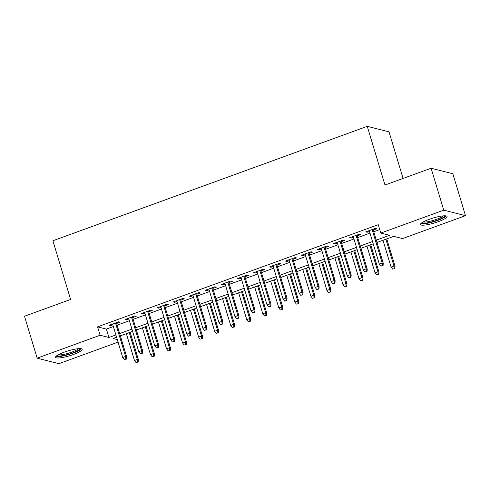 <?xml version="1.0" encoding="UTF-8"?>
<svg xmlns="http://www.w3.org/2000/svg" width="490" height="490" viewBox="0 0 490 490"><rect width="100%" height="100%" fill="white"/><g stroke="black" fill="none" stroke-linecap="round" stroke-linejoin="round"><path stroke-width="0.73" d="M64.294 352.157A13.898 2.548 -16.8 0 1 82.185 349.303A13.898 2.548 -16.8 0 1 73.469 354.478A13.898 2.548 -16.8 0 1 55.578 357.333A13.898 2.548 -16.8 0 1 64.294 352.157M429.191 219.336A13.898 2.548 -16.8 0 1 447.076 216.482A13.898 2.548 -16.8 0 1 438.36 221.664A13.898 2.548 -16.8 0 1 420.469 224.518A13.898 2.548 -16.8 0 1 429.191 219.336M403.08 178.434L389.011 131.847L367.261 126.334L52.896 240.762L70.615 299.451L24.5 316.234L37.154 358.153L100.107 335.24L108.927 337.469L115.891 334.933M367.261 126.334L384.981 185.024L431.096 168.235L452.846 173.748L465.5 215.667L402.547 238.581L393.727 236.345L376.982 242.446M120.381 335.846L121.832 340.758M118.066 342.13L58.904 363.666L37.154 358.153M116.614 323.461L120.154 322.175L118.684 321.801L109.056 325.305L110.526 325.679L112.847 324.833M132.649 317.624L136.189 316.338L134.719 315.964L125.097 319.468L126.567 319.841L128.882 318.996M148.691 311.787L152.231 310.501L150.761 310.127L141.138 313.631L142.608 314.004L144.924 313.159M164.732 305.95L168.266 304.664L166.802 304.29L157.174 307.793L158.644 308.167L160.959 307.322M180.767 300.113L184.307 298.82L182.837 298.453L173.215 301.956L174.685 302.324L177 301.485M196.809 294.276L200.349 292.983L198.879 292.61L189.256 296.113L190.726 296.487L193.042 295.648M212.85 288.432L216.384 287.146L214.914 286.773L205.292 290.276L206.762 290.65L209.077 289.804M228.885 282.595L232.425 281.309L230.955 280.935L221.333 284.439L222.803 284.812L225.118 283.967M244.927 276.758L248.467 275.472L246.997 275.098L237.374 278.602L238.838 278.975L241.16 278.13M260.962 270.921L264.502 269.635L263.032 269.261L253.41 272.765L254.88 273.138L257.195 272.293M277.003 265.084L280.543 263.792L279.073 263.424L269.451 266.928L270.921 267.295L273.236 266.456M293.045 259.247L296.585 257.954L295.115 257.587L285.486 261.084L286.956 261.458L289.278 260.619M309.08 253.41L312.62 252.117L311.15 251.744L301.528 255.247L302.998 255.621L305.313 254.775M325.121 247.566L328.661 246.28L327.191 245.907L317.569 249.41L319.039 249.784L321.354 248.938M341.163 241.729L344.703 240.443L343.233 240.069L333.604 243.573L335.074 243.947L337.396 243.101M357.198 235.892L360.738 234.606L359.268 234.232L349.646 237.736L351.116 238.109L353.431 237.264M376.289 240.155L389.611 235.304L380.797 233.069L378.262 224.683L97.577 326.855L106.397 329.09L113.362 326.554M117.128 325.182L129.403 320.711M133.17 319.345L145.438 314.874M149.211 313.502L161.48 309.037M165.246 307.665L177.521 303.2M181.288 301.828L193.556 297.363M197.323 295.991L209.597 291.526M213.364 290.154L225.639 285.682M229.406 284.316L241.674 279.845M245.441 278.473L257.716 274.008M261.482 272.636L273.757 268.171M277.524 266.799L289.792 262.334M293.559 260.962L305.834 256.497M309.6 255.125L321.875 250.66M325.642 249.288L337.91 244.816M341.677 243.444L353.952 238.979M357.718 237.607L369.987 233.142M373.76 231.77L379.744 229.59M373.239 230.055L376.779 228.769L375.309 228.395L365.687 231.899L367.157 232.266L369.472 231.427M431.096 168.235L443.75 210.155L465.5 215.667M97.577 326.855L100.107 335.24M380.797 233.069L443.75 210.155M119.664 333.561L131.933 329.096M135.699 327.724L147.974 323.259M151.741 321.887L164.009 317.422M167.776 316.05L180.05 311.585M183.817 310.213L196.092 305.748M199.859 304.376L212.127 299.905M215.894 298.539L228.168 294.067M231.935 292.695L244.21 288.23M247.977 286.858L260.245 282.393M264.012 281.021L276.286 276.556M280.053 275.184L292.322 270.719M296.095 269.347L308.363 264.876M312.13 263.51L324.405 259.039M328.171 257.667L340.44 253.201M344.213 251.829L356.481 247.364M360.248 245.992L372.523 241.527M116.583 337.224L113.043 338.517L117.3 339.595M373.215 243.818L360.94 248.283M357.173 249.655L344.899 254.12M341.132 255.492L328.863 259.957M325.097 261.329L312.822 265.794M309.055 267.166L296.781 271.632M293.014 273.004L280.746 277.475M276.979 278.847L264.704 283.312M260.937 284.684L248.669 289.149M244.896 290.521L232.628 294.986M228.861 296.358L216.586 300.823M212.819 302.195L200.551 306.66M196.778 308.032L184.51 312.504M180.743 313.87L168.468 318.341M164.701 319.713L152.433 324.178M148.666 325.55L136.392 330.015M132.625 331.387L120.35 335.852M106.397 329.09L108.927 337.469M366.906 231.452L367.157 232.266M350.871 237.289L351.116 238.109M334.829 243.126L335.074 243.947M318.788 248.963L319.039 249.784M302.753 254.806L302.998 255.621M286.711 260.643L286.956 261.458M270.67 266.48L270.921 267.295M254.635 272.318L254.88 273.138M238.593 278.155L238.838 278.975M222.558 283.992L222.803 284.812M206.517 289.835L206.762 290.65M190.475 295.672L190.726 296.487M174.44 301.509L174.685 302.324M158.399 307.346L158.644 308.167M142.357 313.184L142.608 314.004M126.322 319.021L126.567 319.841M110.281 324.864L110.526 325.679M382.47 265.513L380.865 266.095L383.058 265.66L382.47 265.513L382.218 263.038L379.334 264.092L369.227 230.606M372.112 229.559L382.218 263.038L383.278 263.308L372.994 229.234M383.058 265.66L383.278 263.308M379.334 264.092L380.865 266.095M392.625 269.077L394.818 268.643L392.625 269.077L391.087 267.068L393.978 266.015L395.038 266.284L386.763 238.881M394.23 268.489L393.978 266.015L385.881 239.206M391.087 267.068L382.996 240.253M395.038 266.284L394.818 268.643M444.902 215.802A12.023 2.205 -16.8 0 1 437.337 220.163A12.023 2.205 -16.8 0 1 421.908 222.742M423.152 221.982A11.135 2.04 163.2 0 0 436.792 219.251A11.135 2.04 163.2 0 0 443.438 215.857M420.818 223.648A13.806 2.53 163.2 0 0 437.925 220.316A13.806 2.53 163.2 0 0 446.31 215.955M80.011 348.617A12.023 2.205 -16.8 0 1 73.371 352.635A12.023 2.205 -16.8 0 1 61.085 355.893A12.023 2.205 -16.8 0 1 57.018 355.562M58.261 354.803A11.135 2.04 163.2 0 0 61.379 354.766A11.135 2.04 163.2 0 0 78.547 348.678M55.927 356.469A13.806 2.53 163.2 0 0 59.988 356.469A13.806 2.53 163.2 0 0 81.42 348.77M366.434 271.35L364.829 271.932L367.022 271.497L366.434 271.35L366.183 268.875L363.292 269.929L353.186 236.443M356.071 235.396L366.183 268.875L367.237 269.145L356.953 235.078M367.022 271.497L367.237 269.145M363.292 269.929L364.829 271.932M350.393 277.187L348.788 277.769L350.981 277.334L350.393 277.187L350.142 274.712L347.257 275.766L337.145 242.287M340.036 241.233L350.142 274.712L351.201 274.982L340.911 240.915M350.981 277.334L351.201 274.982M347.257 275.766L348.788 277.769M334.352 283.024L332.753 283.612L334.94 283.177L334.352 283.024L334.1 280.556L331.216 281.603L321.109 248.124M323.994 247.07L334.1 280.556L335.16 280.819L324.876 246.752M334.94 283.177L335.16 280.819M331.216 281.603L332.753 283.612M318.316 288.861L316.712 289.449L318.904 289.014L318.316 288.861L318.065 286.393L315.174 287.44L305.068 253.961M307.953 252.907L318.065 286.393L319.119 286.656L308.835 252.589M318.904 289.014L319.119 286.656M315.174 287.44L316.712 289.449M376.583 274.915L378.776 274.48L376.583 274.915L375.052 272.906L377.937 271.858L378.997 272.122L370.722 244.718M378.188 274.327L377.937 271.858L369.84 245.043M375.052 272.906L366.955 246.09M378.997 272.122L378.776 274.48M360.548 280.752L362.741 280.317L360.548 280.752L359.011 278.743L361.902 277.695L362.955 277.965L354.687 250.561M362.153 280.17L361.902 277.695L353.805 250.88M359.011 278.743L350.913 251.934M362.955 277.965L362.741 280.317M344.507 286.589L346.7 286.154L344.507 286.589L342.976 284.586L345.86 283.532L346.92 283.802L338.645 256.399M346.112 286.007L345.86 283.532L337.763 256.717M342.976 284.586L334.878 257.771M346.92 283.802L346.7 286.154M328.465 292.426L330.658 291.991L328.465 292.426L326.934 290.423L329.819 289.37L330.879 289.639L322.604 262.236M330.07 291.844L329.819 289.37L321.728 262.554M326.934 290.423L318.837 263.608M330.879 289.639L330.658 291.991M302.275 294.704L300.67 295.286L302.863 294.851L302.275 294.704L302.024 292.23L299.139 293.277L289.026 259.798M291.918 258.751L302.024 292.23L303.083 292.499L292.793 258.426M302.863 294.851L303.083 292.499M299.139 293.277L300.67 295.286M312.43 298.263L314.623 297.828L312.43 298.263L310.893 296.26L313.784 295.207L314.837 295.476L306.569 268.073M314.035 297.681L313.784 295.207L305.687 268.391M310.893 296.26L302.802 269.445M314.837 295.476L314.623 297.828M286.233 300.542L284.635 301.123L286.822 300.689L286.233 300.542L285.982 298.067L283.098 299.121L272.991 265.635M275.876 264.588L285.982 298.067L287.042 298.337L276.758 264.263M286.822 300.689L287.042 298.337M283.098 299.121L284.635 301.123M296.389 304.1L298.582 303.665L296.389 304.1L294.858 302.097L297.742 301.044L298.802 301.313L290.527 273.91M297.993 303.518L297.742 301.044L289.645 274.235M294.858 302.097L286.76 275.282M298.802 301.313L298.582 303.665M270.198 306.379L268.594 306.961L270.786 306.526L270.198 306.379L269.947 303.904L267.056 304.958L256.95 271.472M259.835 270.425L269.947 303.904L271.007 304.174L260.717 270.106M270.786 306.526L271.007 304.174M267.056 304.958L268.594 306.961M280.354 309.943L282.54 309.509L280.354 309.943L278.816 307.934L281.701 306.887L282.761 307.15L274.486 279.747M281.952 309.355L281.701 306.887L273.61 280.072M278.816 307.934L270.719 281.119M282.761 307.15L282.54 309.509M254.157 312.216L252.552 312.798L254.745 312.363L254.157 312.216L253.906 309.741L251.021 310.795L240.909 277.316M243.8 276.262L253.906 309.741L254.965 310.011L244.675 275.944M254.745 312.363L254.965 310.011M251.021 310.795L252.552 312.798M264.312 315.781L266.505 315.346L264.312 315.781L262.775 313.772L265.666 312.724L266.719 312.994L258.451 285.59M265.917 315.193L265.666 312.724L257.569 285.909M262.775 313.772L254.684 286.956M266.719 312.994L266.505 315.346M238.122 318.053L236.517 318.641L238.71 318.206L238.122 318.053L237.864 315.578L234.98 316.632L224.873 283.153M227.758 282.099L237.864 315.578L238.924 315.848L228.64 281.781M238.71 318.206L238.924 315.848M234.98 316.632L236.517 318.641M248.271 321.618L250.464 321.183L248.271 321.618L246.739 319.609L249.624 318.561L250.684 318.831L242.409 291.428M249.876 321.036L249.624 318.561L241.527 291.746M246.739 319.609L238.642 292.8M250.684 318.831L250.464 321.183M222.08 323.89L220.476 324.478L222.668 324.043L222.08 323.89L221.829 321.422L218.938 322.469L208.832 288.99M211.717 287.936L221.829 321.422L222.889 321.685L212.599 287.618M222.668 324.043L222.889 321.685M218.938 322.469L220.476 324.478M232.236 327.455L234.422 327.02L232.236 327.455L230.698 325.452L233.583 324.398L234.643 324.668L226.368 297.265M233.834 326.873L233.583 324.398L225.492 297.583M230.698 325.452L222.601 298.637M234.643 324.668L234.422 327.02M206.039 329.733L204.434 330.315L206.627 329.88L206.039 329.733L205.788 327.259L202.903 328.306L192.791 294.827M195.682 293.773L205.788 327.259L206.847 327.528L196.564 293.455M206.627 329.88L206.847 327.528M202.903 328.306L204.434 330.315M216.194 333.292L218.387 332.857L216.194 333.292L214.657 331.289L217.548 330.236L218.607 330.505L210.333 303.102M217.799 332.71L217.548 330.236L209.451 303.42M214.657 331.289L206.566 304.474M218.607 330.505L218.387 332.857M190.004 335.57L188.399 336.152L190.592 335.717L190.004 335.57L189.753 333.096L186.862 334.149L176.755 300.664M179.64 299.617L189.753 333.096L190.806 333.365L180.522 299.292M190.592 335.717L190.806 333.365M186.862 334.149L188.399 336.152M200.153 339.129L202.346 338.694L200.153 339.129L198.621 337.126L201.506 336.073L202.566 336.342L194.291 308.939M201.757 338.547L201.506 336.073L193.409 309.264M198.621 337.126L190.524 310.311M202.566 336.342L202.346 338.694M184.118 344.972L186.31 344.537L184.118 344.972L182.58 342.963L185.465 341.916L186.525 342.179L178.25 314.776M185.722 344.384L185.465 341.916L177.374 315.101M182.58 342.963L174.483 316.148M186.525 342.179L186.31 344.537M168.076 350.809L170.269 350.375L168.076 350.809L166.539 348.8L169.43 347.753L170.489 348.016L162.214 320.619M169.681 350.221L169.43 347.753L161.333 320.938M166.539 348.8L158.448 321.985M170.489 348.016L170.269 350.375M173.962 341.408L172.357 341.989L174.55 341.555L173.962 341.408L173.711 338.933L170.826 339.987L160.714 306.501M163.605 305.454L173.711 338.933L174.771 339.202L164.481 305.129M174.55 341.555L174.771 339.202M170.826 339.987L172.357 341.989M157.921 347.245L156.322 347.827L158.509 347.392L157.921 347.245L157.67 344.77L154.785 345.824L144.679 312.344M147.564 311.291L157.67 344.77L158.729 345.04L148.446 310.972M158.509 347.392L158.729 345.04M154.785 345.824L156.322 347.827M141.886 353.082L140.281 353.664L142.474 353.229L141.886 353.082L141.635 350.607L138.744 351.661L128.637 318.182M131.522 317.128L141.635 350.607L142.688 350.877L132.404 316.81M142.474 353.229L142.688 350.877M138.744 351.661L140.281 353.664M152.035 356.647L154.228 356.212L152.035 356.647L150.504 354.638L153.388 353.59L154.448 353.86L146.173 326.456M153.64 356.065L153.388 353.59L145.291 326.775M150.504 354.638L142.406 327.828M154.448 353.86L154.228 356.212M125.844 358.919L124.24 359.507L126.432 359.072L125.844 358.919L125.593 356.451L122.708 357.498L112.596 324.019M115.487 322.965L125.593 356.451L126.653 356.714L116.363 322.647M126.432 359.072L126.653 356.714M122.708 357.498L124.24 359.507M136 362.484L138.192 362.049L136 362.484L134.462 360.481L137.353 359.427L138.407 359.697L130.138 332.293M137.604 361.902L137.353 359.427L129.256 332.612M134.462 360.481L126.365 333.666M138.407 359.697L138.192 362.049"/></g></svg>
